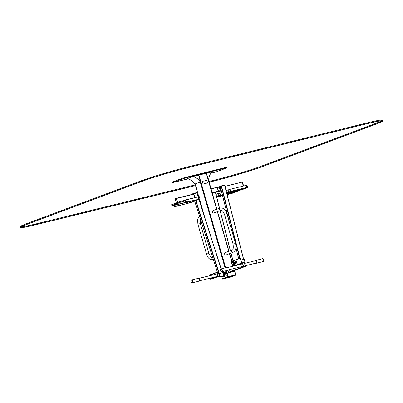 <?xml version="1.0" encoding="UTF-8"?>
<svg xmlns="http://www.w3.org/2000/svg" width="403" height="403" viewBox="0 0 403 403"><rect width="100%" height="100%" fill="white"/><g stroke="black" fill="none" stroke-linecap="round" stroke-linejoin="round"><path stroke-width="0.6" d="M210.94 173.25L216.456 171.789L226.798 167.925L226.889 167.24L226.29 167.341L182.927 178.086L172.59 181.954L172.499 182.64L188.015 178.872M227.05 167.799L185.048 178.066L172.499 182.64M208.396 180.277L206.452 173.23L198.568 175.164M234.531 270.519L235.775 274.821L228.234 276.67L226.486 270.604M225.892 270.751L227.65 276.846L222.426 278.805L221.705 276.312M216.834 209.202L208.638 180.186A12.72 10.287 -110.5 0 1 212.366 171.769L206.618 173.179M200.588 182.161A12.72 10.287 69.5 0 0 192.815 176.564L198.563 175.154L200.588 182.161L200.346 182.252A12.72 10.287 69.5 0 0 200.21 182.045M187.183 178.67L187.183 178.67A12.72 10.287 69.5 0 1 194.956 184.267L195.198 184.176A12.72 10.287 69.5 0 0 195.057 183.97M198.8 196.669L195.198 184.176M212.406 171.754L212.27 171.869A12.674 10.251 69.5 0 0 210.991 173.179M192.79 176.65A12.674 10.251 -110.5 0 1 200.331 182L194.861 184.045A12.674 10.251 -110.5 0 0 187.319 178.695L192.609 176.615M221.312 190.785L219.267 191.511M235.75 259.849L237.317 264.655M235.886 274.796L228.007 276.725L222.34 278.841M224.607 254.071A1.239 1.002 69.5 0 0 226.023 254.998L232.984 252.394A1.239 1.002 69.5 0 1 232.113 250.067L225.151 252.671A1.239 1.002 69.5 0 0 224.607 254.071M212.472 212.033A1.239 1.002 -110.5 0 1 213.016 210.628L219.978 208.024A1.239 1.002 -110.5 0 0 220.849 210.351L213.887 212.955A1.239 1.002 -110.5 0 1 212.472 212.033M206.759 180.307L207.525 182.967L203.077 184.065L202.306 181.4L206.759 180.307M207.525 182.967L203.077 184.065M203.097 184.055L202.326 181.39M218.325 187.919A1.239 1.002 69.5 0 0 219.126 190.266L220.985 189.506M220.391 188.72L220.224 188.277M220.648 188.881A0.549 0.443 69.5 0 0 220.733 188.523M220.683 188.322A0.549 0.443 69.5 0 0 220.315 187.984M220.557 187.828A0.549 0.443 69.5 0 0 220.824 188.886M219.323 191.49L219.59 191.425M241.765 262.988L240.264 258.419L235.73 259.779M236.148 265.088A0.438 0.257 -103.8 0 0 236.138 264.746L234.969 260.686A0.438 0.257 -103.8 0 0 234.606 260.353L234.41 260.403M235.911 265.179A0.438 0.257 -103.8 0 0 235.911 264.806L234.737 260.741A0.438 0.257 -103.8 0 0 234.375 260.409L231.478 261.492A0.438 0.257 -103.8 0 0 231.357 262.005L231.785 263.481M232.063 264.444L232.531 266.071A0.438 0.257 -103.8 0 0 232.652 266.307M223.186 276.957A0.438 0.257 -103.8 0 0 223.222 276.947L226.118 275.864A0.438 0.257 -103.8 0 0 226.239 275.355L225.065 271.29A0.438 0.257 -103.8 0 0 224.884 270.997M222.471 276.126L222.627 276.675A0.438 0.257 -103.8 0 0 222.975 277.007L225.887 275.919A0.438 0.257 -103.8 0 0 226.007 275.41L224.834 271.345A0.438 0.257 -103.8 0 0 224.652 271.053M223.846 271.249L222.164 271.879M223.121 273.4A1.204 0.705 76.2 0 1 223.418 274A1.204 0.705 76.2 0 1 223.474 274.831M212.23 278.861L210.925 279.188L210.376 278.141L210.452 279.178L210.165 278.191M209.384 275.088L209.686 275.753L209.686 274.987L217.353 272.126L209.394 275.088L209.479 275.803M191.385 282.478A1.461 0.856 -103.8 0 0 192.15 282.841L198.881 281.188A1.461 0.856 -103.8 0 0 199.425 280.307A1.461 0.856 -103.8 0 0 199.077 278.886A1.461 0.856 -103.8 0 0 198.185 278.352L191.455 279.999A1.461 0.856 -103.8 0 0 190.941 280.674M212.356 278.816L210.653 279.103M212.124 278.916L210.452 279.178M229.498 269.637L230.088 271.677L231.705 271.577M235.559 265.592L242.389 263.038L243.442 266.68L230.088 271.677M230.395 271.899L245.039 266.59M233.387 270.947L233.423 271.083A0.438 0.353 -110.5 0 1 233.201 271.587L229.06 272.604A0.438 0.353 -110.5 0 1 228.592 272.267L228.002 270.232M233.025 271.657A0.438 0.353 -110.5 0 1 232.959 271.677L228.818 272.695A0.438 0.353 -110.5 0 1 228.35 272.357L227.755 270.292M220.995 271.4A1.461 0.856 -103.8 0 0 221.766 271.763L228.491 270.111A1.461 0.856 -103.8 0 0 228.975 268.489A1.461 0.856 -103.8 0 0 227.796 267.275L221.066 268.922A1.461 0.856 -103.8 0 0 220.552 269.597M242.415 262.731L243.483 266.821L245.412 266.323L244.122 262.288L242.551 262.821L243.684 266.746L245.346 266.489M255.457 260.922A1.239 0.725 76.2 0 1 255.794 260.63A1.239 0.725 76.2 0 1 256.676 261.31A1.239 0.725 76.2 0 1 256.736 262.726A1.239 0.725 76.2 0 1 256.384 263.038A1.239 0.725 76.2 0 1 255.95 262.937M255.356 260.736A1.461 0.856 76.2 0 1 255.744 260.414A1.461 0.856 76.2 0 1 256.776 261.215A1.461 0.856 76.2 0 1 256.852 262.882A1.461 0.856 76.2 0 1 256.439 263.255A1.461 0.856 76.2 0 1 255.95 263.149M215.973 194.347L215.61 192.407M221.781 192.614L216.018 194.362M234.113 192.256L233.826 192.362L234.133 192.674L233.125 193.042L227.106 194.624M235.276 191.833L235.977 192.024L226.944 193.994M235.327 191.833L235.745 192.08L235.327 191.833L235.745 192.08L226.949 194.014L236.365 191.707M235.79 191.722L235.972 192.03L237.009 191.647A0.363 0.297 -110.1 0 1 236.984 191.657M236.082 191.637L235.725 192.09L235.241 191.848M234.632 192.166L233.357 192.987L227.111 194.639L230.909 193.707M240.954 260.086L243.679 259.416L240.954 260.081M243.619 259.336L224.763 185.461L220.27 186.554M226.033 190.584L224.95 186.347L242.122 182.126L243.326 186.03L242.258 182.307M243.634 259.235A1.753 1.028 -103.8 0 1 244.747 260.791A1.753 1.028 -103.8 0 1 244.324 262.555A1.753 1.028 -103.8 0 0 244.722 260.796A1.753 1.028 -103.8 0 0 243.639 259.25M242.415 182.055L242.127 182.126L242.53 182.166L243.614 185.959M229.423 222.501L220.204 186.564L224.793 185.451L224.703 185.098L220.139 186.211M246.112 185.35L246.712 187.45L247.608 187.294L247.009 185.189L230.007 189.299L226.078 190.599M244.178 188.513L243.886 188.599L244.193 188.911L241.13 189.889L226.793 193.405L240.969 189.949L244.419 188.856L244.178 188.513L244.636 188.403L244.419 188.856L244.631 188.382M245.336 188.07L246.037 188.261L230.511 191.828L226.723 193.113M245.387 188.07L245.805 188.322L245.387 188.07L245.805 188.322L229.297 192.196A0.363 0.297 -110.1 0 1 229.272 192.206L246.45 187.934M245.845 187.959L246.037 188.261L245.845 187.959L246.037 188.261L246.142 187.874M244.692 188.403L244.419 188.856L244.681 188.372M222.013 271.698L222.456 272.796L218.31 273.536A1.753 1.028 76.2 0 1 218.31 273.536A1.753 1.028 76.2 0 1 219.711 274.937A1.753 1.028 76.2 0 1 219.212 276.921A1.753 1.028 76.2 0 1 219.146 276.942A1.753 1.028 76.2 0 1 219.131 276.942M222.37 272.816L219.111 273.617M198.125 196.78L196.906 192.836L192.498 194.216M193.465 193.843L194.795 197.591M193.546 194.075L176.474 198.261L193.722 194.241L176.585 198.442L177.678 202.23L178.504 202.024M195.117 184.206L198.719 196.684L185.053 199.984L171.96 204.523M222.829 273.007A1.677 0.982 76.2 0 1 222.849 273.027A1.677 0.982 76.2 0 1 223.403 275.284A1.677 0.982 76.2 0 1 223.398 275.314M222.426 272.695A1.753 1.028 76.2 0 1 222.814 272.987A1.753 1.028 76.2 0 1 223.388 275.34A1.753 1.028 76.2 0 1 222.864 276.025A1.753 1.028 76.2 0 1 222.799 276.045L219.146 276.942M177.703 202.326L176.564 198.377L175.109 198.724L176.227 202.875M177.421 202.432L176.156 198.336L176.449 198.261M193.505 193.828L196.936 192.825L196.825 192.478L192.347 193.873L192.458 194.221L193.505 193.828L193.39 193.48M198.211 196.805L198.86 199.047L199.908 198.865L199.258 196.624L198.211 196.805L179.406 201.727L171.607 204.729L171.829 205.5L179.627 202.497L185.682 200.704A1.315 1.063 -110.5 0 0 187.128 201.923L187.068 202.18A1.531 1.239 -110.5 0 1 185.496 201.188L185.627 200.946M172.368 204.361L172.822 205.303L174.554 205.097L173.869 205.535L173.673 205.288M173.869 205.535A1.531 1.239 69.5 0 0 175.441 206.527L189.838 202.83L198.891 199.445L186.745 202.301A1.531 1.239 69.5 0 1 185.173 201.309L185.496 201.188L184.952 201.168M218.214 273.561A1.753 1.028 76.2 0 1 218.28 273.541A1.753 1.028 76.2 0 1 219.695 275.002A1.753 1.028 76.2 0 1 219.116 276.947A1.753 1.028 76.2 0 1 219 276.962M195.51 185.571L35.323 224.874A36.522 2.04 -16.1 0 1 20.352 227.478A36.522 2.04 -16.1 0 1 26.689 224.406L140.39 181.874A36.522 2.04 -16.1 0 1 189.264 167.29L367.879 123.464A36.522 2.04 -16.1 0 1 382.85 120.865A36.522 2.04 -16.1 0 1 376.518 123.933L262.811 166.469A36.522 2.04 -16.1 0 1 213.938 181.048L209.056 182.247M20.352 227.478L20.15 226.778A36.522 2.04 -16.1 0 1 26.482 223.705L140.189 181.174A36.522 2.04 -16.1 0 1 189.062 166.59L367.677 122.764A36.522 2.04 -16.1 0 1 382.649 120.159L382.85 120.865M209.041 182.201L214.341 180.902A35.791 2 163.9 0 0 262.237 166.61L375.939 124.074A35.791 2 163.9 0 0 382.15 121.066A35.791 2 163.9 0 0 367.476 123.615L188.861 167.441A35.791 2 163.9 0 0 140.964 181.733L27.263 224.264A35.791 2 163.9 0 0 21.052 227.277A35.791 2 163.9 0 0 35.726 224.723L195.5 185.521M21.53 226.758A35.791 2 163.9 0 0 35.524 224.023L195.294 184.821M208.84 181.501L214.139 180.196A35.791 2 163.9 0 0 262.036 165.91L375.737 123.373A35.791 2 163.9 0 0 381.47 120.88M172.59 181.954L172.751 182.514M182.927 178.086L183.093 178.645M184.886 177.501L185.048 178.066M226.29 167.341L226.456 167.905M206.271 173.26L216.663 209.263M217.353 211.661L228.798 251.306M229.488 253.699L231.629 261.109M234.36 270.584L235.599 274.861M198.911 175.068L225.675 267.794M200.346 182.252L225.081 267.94M199.55 199.258L205.056 218.335M221.786 276.292L222.501 278.77M210.996 188.967L220.265 186.695M210.935 188.77L220.189 186.503L210.935 188.77M212.084 192.75L221.242 190.503M212.149 192.977L221.297 190.73M212.225 193.239L219.282 191.506L212.225 193.239M235.826 274.806L227.851 276.921L222.355 278.982L230.355 277.163L235.826 275.118L228.007 277.037L222.537 279.083L230.355 277.163L235.901 274.947M228.007 276.725L228.007 277.037L227.811 276.785M213.389 259.723A1.239 1.002 -110.5 0 1 212.557 257.381L212.633 257.356M213.429 259.708C210.018 260.106 207.721 258.237 206.538 254.102L208.925 253.411C210.426 256.651 211.635 257.97 212.557 257.381M206.538 254.102L197.923 224.254L200.311 223.564L200.321 218.824M232.113 250.067C233.181 250.021 233.508 248.057 233.095 244.168L235.483 243.483C236.581 247.774 235.75 250.747 232.984 252.394M233.095 244.168L224.481 214.32L226.864 213.63C225.685 209.495 223.388 207.626 219.978 208.024M218.26 187.939L220.169 187.294A1.184 0.957 69.5 0 0 220.92 189.531M220.486 187.566A0.821 0.665 69.5 0 0 220.894 189.148M235.826 259.527L237.508 264.58M240.379 258.53L236.123 259.572M241.735 263.003L240.46 258.585M231.972 262.242A2.116 1.239 76.2 0 1 232.667 261.461L233.13 261.346A2.116 1.239 76.2 0 1 234.798 262.968A2.116 1.239 76.2 0 1 234.138 265.461L233.68 265.572A2.116 1.239 76.2 0 1 232.702 265.204M234.339 263.078A2.116 1.239 76.2 0 1 233.68 265.572L232.526 265.144L232.047 264.408C231.675 262.524 231.881 261.542 232.667 261.461A2.116 1.239 76.2 0 1 234.339 263.078M233.972 263.189A1.864 1.088 76.2 0 1 232.879 265.31A1.864 1.088 76.2 0 1 231.987 262.217A1.864 1.088 76.2 0 1 233.972 263.189M231.821 263.28A1.793 1.048 76.2 0 1 231.821 263.214A1.793 1.048 76.2 0 1 232.642 261.819A1.793 1.048 76.2 0 1 233.906 263.209A1.793 1.048 76.2 0 1 233.554 265.229A1.793 1.048 76.2 0 1 232.113 264.413A1.793 1.048 76.2 0 1 232.083 264.353M233.493 263.335A1.431 0.836 76.2 0 1 233.206 264.947A1.431 0.836 76.2 0 1 232.057 264.297A1.431 0.836 76.2 0 1 231.821 263.34A1.431 0.836 76.2 0 1 232.481 262.227A1.431 0.836 76.2 0 1 233.493 263.335M233.347 263.386A1.254 0.73 76.2 0 1 232.612 264.811A1.254 0.73 76.2 0 1 232.012 262.731A1.254 0.73 76.2 0 1 233.347 263.386M222.32 272.363A2.116 1.239 76.2 0 1 222.768 272.065L223.227 271.954A2.116 1.239 76.2 0 1 224.899 273.572A2.116 1.239 76.2 0 1 224.234 276.065L223.776 276.181A2.116 1.239 76.2 0 1 222.98 275.964M222.31 272.327L222.768 272.065A2.116 1.239 76.2 0 1 224.441 273.687A2.116 1.239 76.2 0 1 223.776 276.181L222.919 276M222.36 272.483A1.864 1.088 76.2 0 1 224.068 273.793A1.864 1.088 76.2 0 1 223.02 275.939M222.375 272.544A1.793 1.048 76.2 0 1 224.008 273.813A1.793 1.048 76.2 0 1 223.066 275.904M222.652 272.841A1.431 0.836 76.2 0 1 223.589 273.944A1.431 0.836 76.2 0 1 223.317 275.546M223.02 273.239A1.254 0.73 76.2 0 1 223.443 273.99A1.254 0.73 76.2 0 1 223.458 275.022M212.21 278.871L218.043 276.69L212.19 278.876M217.932 276.564L210.925 279.188M217.741 276.297L210.613 278.962M217.434 272.373L209.56 275.32M192.694 281.959A1.461 0.856 -103.8 0 0 192.352 280.538A1.461 0.856 -103.8 0 0 191.455 279.999C190.992 279.899 190.805 280.448 190.886 281.652C191.365 282.725 191.783 283.123 192.15 282.841A1.461 0.856 -103.8 0 0 192.694 281.959M192.387 281.919A1.239 0.725 -103.8 0 0 191.339 280.256A1.239 0.725 -103.8 0 0 191.163 282.211A1.239 0.725 -103.8 0 0 192.387 281.919M233.377 266.126L242.374 262.761L233.367 266.131M231.66 271.592L245.019 266.595L231.685 271.587M221.766 271.763A1.461 0.856 -103.8 0 0 222.244 270.136A1.461 0.856 -103.8 0 0 221.066 268.922L220.436 269.864C220.748 271.441 221.192 272.07 221.766 271.763M220.486 269.924A1.239 0.725 -103.8 0 0 221.534 271.592A1.239 0.725 -103.8 0 0 221.71 269.637A1.239 0.725 -103.8 0 0 220.486 269.924M263.577 261.23A1.461 0.856 76.2 0 1 263.164 261.602L263.663 261.169C264.096 260.222 262.912 257.975 262.469 258.766A1.461 0.856 76.2 0 1 263.507 259.562A1.461 0.856 76.2 0 1 263.577 261.23M263.24 259.124A1.239 0.725 76.2 0 1 263.683 260.927M215.484 192.438L219.514 208.2M220.134 210.618L230.39 250.711M231.01 253.129L232.924 260.62M215.434 192.453L219.469 208.215M220.088 210.638L230.345 250.726M230.964 253.149L232.879 260.64M212.331 193.213L213.182 196.553M218.285 193.541L216.038 194.09M217.993 193.642L218.597 195.742L216.562 196.488M219.947 193.062L220.552 195.168L218.597 195.742A0.363 0.297 69.9 0 0 218.985 196.024L216.663 196.876M236.601 191.022L226.849 193.621M222.32 194.73L218.985 196.024M237.478 190.805L236.551 191.642M231.105 192.997L227.01 194.246M222.481 195.359L217.64 196.548M232.692 192.609L231.171 193.223L231.07 193.652M233.816 192.332L232.738 192.765A0.363 0.297 69.9 0 0 233.125 193.042M222.577 195.732L216.738 197.168M219.262 195.949A0.363 0.297 -110.1 0 1 219.237 195.959L220.29 195.651M222.416 195.107L220.451 195.591M216.743 197.188L222.582 195.752L216.743 197.188M220.275 195.651L219.237 195.959A0.363 0.297 -110.1 0 1 219.212 195.969M237.035 191.637A0.363 0.297 -110.1 0 1 237.009 191.647L237.553 191.057M224.673 185.471L243.593 259.436M221.529 186.1L240.042 258.474M221.237 186.181L239.745 258.545M220.27 186.534L229.801 223.801M235.901 247.654L238.752 258.791M228.345 189.778L226.098 190.327M242.082 182.141L224.985 186.337L242.087 182.141M242.238 182.237L242.53 182.166M224.728 185.461L224.642 185.108M221.474 186.11L221.383 185.758M221.277 186.166L221.187 185.813M220.229 186.549L220.139 186.196M228.053 189.878L228.652 191.979L226.622 192.725M230.007 189.299L230.612 191.405L228.652 191.979A0.363 0.297 69.9 0 0 229.04 192.261M246.611 187.879L246.712 187.45L230.612 191.405L230.511 191.828M241.165 189.234L227.7 192.785M242.752 188.846L241.231 189.465L241.13 189.889M243.875 188.569L242.797 189.002A0.363 0.297 69.9 0 0 243.185 189.279M193.752 193.752L194.966 197.551M195.944 200.608L219.262 273.577M195.656 200.714L218.935 273.566M194.694 201.077L217.887 273.662M198.981 199.47L221.171 268.897M222.058 271.687L222.391 272.715M196.82 192.856L198.075 196.79M198.936 199.485L221.121 268.912M177.698 202.296L177.411 202.366M176.564 198.377L176.277 198.447M193.697 193.767L193.586 193.42M196.876 192.841L196.765 192.493M171.829 205.5C172.555 205.646 170.731 205.938 173.643 205.394L175.431 206.532L190.297 202.719L199.354 199.334L186.725 202.306M198.8 199.304L187.128 201.923M185.269 199.979L185.496 200.749L179.627 202.497L179.406 201.727M174.554 205.097L186.085 202.271M172.822 205.303L179.864 202.669M189.319 201.671L189.606 202.664L197.873 199.571M173.965 205.273L174.192 205.414A1.531 1.239 -110.5 0 0 175.758 206.412L175.819 206.155A1.315 1.063 -110.5 0 1 174.499 205.354L187.249 202.225L187.551 203.273L189.838 202.83M187.239 202.18L188.609 201.843M175.819 206.155L187.491 203.53M199.384 199.319L190.317 202.714L175.431 206.532M244.329 262.585A1.753 1.028 -103.8 0 0 244.374 262.575A1.753 1.028 -103.8 0 0 244.44 262.555A1.753 1.028 -103.8 0 0 244.953 260.63A1.753 1.028 -103.8 0 0 243.614 259.154M244.974 261.844A1.677 0.982 -103.8 0 0 244.409 259.537M217.454 274.327A1.753 1.028 76.2 0 1 217.983 273.617A1.753 1.028 76.2 0 1 218.053 273.597A1.753 1.028 76.2 0 1 219.469 275.058A1.753 1.028 76.2 0 1 218.889 277.002A1.753 1.028 76.2 0 1 218.018 276.634M217.947 273.702A1.677 0.982 76.2 0 1 219.449 275.823A1.677 0.982 76.2 0 1 217.842 276.423A1.677 0.982 76.2 0 1 217.947 273.702M189.264 167.29L189.062 166.59M140.39 181.874L140.189 181.174M367.879 123.464L367.677 122.764M26.689 224.406L26.482 223.705M35.726 224.723L35.524 224.023M214.341 180.902L214.139 180.196M262.237 166.61L262.036 165.91M375.939 124.074L375.737 123.373M217.524 211.595L228.969 251.245M229.66 253.638L231.796 261.043M199.47 199.289L204.16 215.529M208.925 253.411L200.311 223.564M197.923 224.254L197.576 219.494L199.394 215.937M235.483 243.483L226.864 213.63M224.481 214.32C222.98 211.086 221.766 209.762 220.849 210.351M241.79 262.983L240.264 258.419L236.007 259.461M231.821 263.214L232.113 264.413M217.731 273.778L198.674 278.453M217.444 276.408L199.263 280.866M255.794 260.63L244.561 263.386M241.921 264.03L228.284 267.375M256.384 263.038L245.251 265.773M242.611 266.418L228.879 269.788M256.439 263.255L263.164 261.602M255.744 260.414L262.469 258.766M215.524 192.427L219.554 208.185M220.174 210.603L230.43 250.696M231.05 253.114L232.964 260.605M234.662 192.125L234.415 192.599M236.571 191.334L236.899 191.596L236.38 191.702M234.395 192.609L230.899 193.712M224.763 185.461L243.679 259.396M235.891 247.774L238.712 258.802M224.793 185.451L224.703 185.098M220.204 186.564L220.114 186.211M244.722 188.362L244.475 188.836M246.626 187.576L246.953 187.833L246.44 187.939M245.296 188.085L246.052 188.261L247.608 187.294M226.798 193.425L244.455 188.846M194.654 201.092L217.852 273.687M196.906 192.836L198.165 196.77M199.022 199.455L221.212 268.887M222.103 271.677L222.451 272.776M192.433 194.231L192.322 193.883M196.936 192.825L196.825 192.478M199.908 198.865L199.369 199.329M185.068 201.168L186.735 202.301L198.926 199.147M243.538 259.169C245.11 259.91 245.412 261.033 244.45 262.549L244.334 262.585M218.28 273.541L217.978 273.622C217.016 275.138 217.318 276.267 218.889 277.002L219.116 276.947"/></g></svg>

